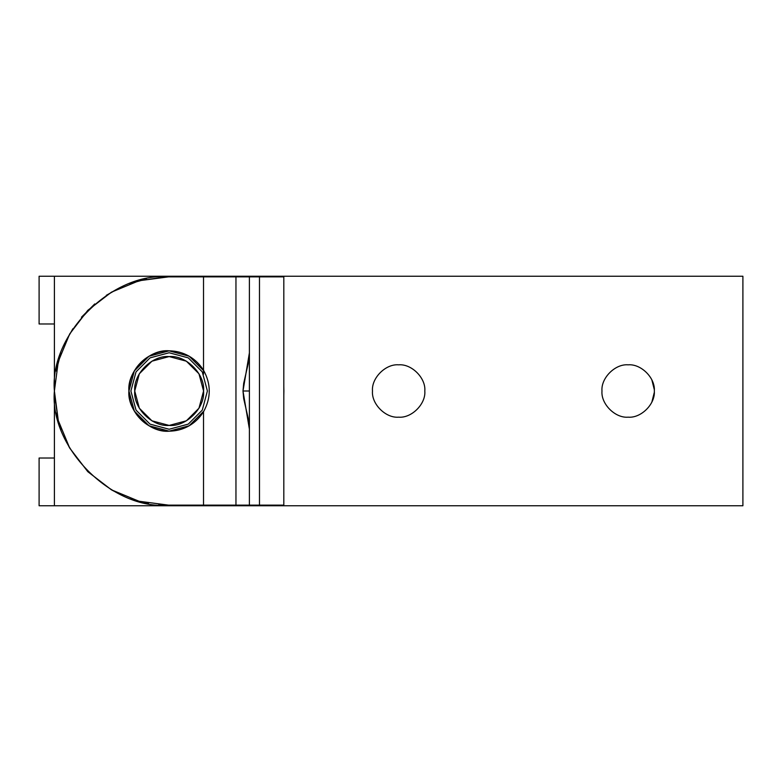 <?xml version="1.0" encoding="UTF-8"?>
<svg xmlns="http://www.w3.org/2000/svg" width="782" height="782" viewBox="0 0 782 782"><rect width="100%" height="100%" fill="white"/><g stroke="black" fill="none" stroke-linecap="round" stroke-linejoin="round"><path stroke-width="1.17" d="M651.875 379.974L654.27 389.465L651.875 379.974M652.501 400.57L654.27 392.535L651.875 402.026M628.151 417.168C641.093 418.331 655.482 403.942 654.309 391C655.482 378.058 641.093 363.669 628.151 364.832C615.209 363.669 600.82 378.058 601.984 391C600.82 403.942 615.209 418.331 628.151 417.168C615.209 418.331 600.82 403.942 601.984 391C600.82 378.058 615.209 363.669 628.151 364.832C641.093 363.669 655.482 378.058 654.309 391C655.482 403.942 641.093 418.331 628.151 417.168M398.654 417.168C411.596 418.331 425.985 403.942 424.812 391C425.985 378.058 411.596 363.669 398.654 364.832C385.702 363.669 371.313 378.058 372.486 391C371.313 403.942 385.702 418.331 398.654 417.168C385.702 418.331 371.313 403.942 372.486 391C371.313 378.058 385.702 363.669 398.654 364.832C411.596 363.669 425.985 378.058 424.812 391C425.985 403.942 411.596 418.331 398.654 417.168M181.16 505.133L169.147 505.749L54.398 505.749L54.398 276.251L169.147 276.251L181.043 276.867L169.147 276.251L742.9 276.251L742.9 505.749L169.147 505.749L742.9 505.749L742.9 276.251L54.398 276.251L54.398 505.749L169.147 505.749L181.033 505.133M56.548 413.052L58.288 420.54L54.447 394.216M65.326 439.738L69.696 448.066L58.288 420.54L61.162 429.709M69.696 448.066L87.77 471.644M130.711 498.681L138.991 501.242L111.464 489.845L119.529 494.077M158.775 504.713L168.531 505.133L138.991 501.242L148.531 503.364M138.903 501.223L111.464 489.845L87.828 471.702M249.399 276.867L283.817 276.867L283.817 505.133L259.477 505.133L259.477 276.867L249.399 276.867L249.399 505.133L283.817 505.133L283.817 276.867L259.477 276.867L259.477 505.133L249.399 505.133L249.399 276.867L235.959 276.867L235.959 505.133L249.399 505.133M249.399 429.162L248.05 417.735L243.681 398.615L242.997 391L243.681 383.385L248.05 364.265L249.399 352.838L242.997 391L249.399 391L242.997 391L249.399 429.162M249.008 505.133L203.516 505.133L203.516 411.791C195.412 424.225 183.946 430.696 169.108 431.205C149.215 433.003 127.104 410.892 128.903 391C127.104 371.108 149.215 348.997 169.108 350.795C149.215 348.997 127.104 371.108 128.903 391C127.104 410.892 149.215 433.003 169.108 431.205C183.946 430.696 195.412 424.225 203.516 411.791C211.16 397.93 211.16 384.07 203.516 370.209C195.412 357.775 183.946 351.304 169.108 350.795C183.946 351.304 195.412 357.775 203.516 370.209C211.16 384.07 211.16 397.93 203.516 411.791L203.516 505.133L235.959 505.133L235.959 276.867L203.516 276.867L203.516 374.197L203.516 276.867L168.531 276.867C112.061 271.765 49.295 334.53 54.398 391C49.295 447.47 112.061 510.235 168.531 505.133L203.516 505.133L168.531 505.133L138.991 501.242M203.516 276.867L249.008 276.867M54.818 381.245L54.398 391L58.288 361.46L69.696 333.934L87.828 310.298L111.464 292.155L138.991 280.758L165.315 276.916M146.488 279.018L129.822 283.631M119.802 287.796L106.303 295.322M94.749 303.924L81.455 317.218M72.853 328.772L65.453 341.998M60.849 353.181L56.167 371M111.386 489.796L87.848 471.722M69.647 447.988L58.288 420.54M58.269 420.452L54.398 391.059M54.398 390.922L58.288 361.46M58.308 361.372L69.696 333.934L87.828 310.298L111.464 292.165M111.543 292.116L138.991 280.758M139.079 280.738L168.531 276.867M283.895 390.736L283.895 391.645M283.817 395.487L283.817 386.513M283.817 386.445L283.895 390.941M283.895 391.049L283.817 395.555M54.398 505.749L39.1 505.749L54.398 505.749M39.1 276.251L54.398 276.251L39.1 276.251L39.1 323.983L54.398 323.983L39.1 323.983L39.1 276.251M39.1 458.017L54.398 458.017L39.1 458.017L39.1 505.749L39.1 458.017M169.147 276.251L181.033 276.867M169.147 429.25L150.027 424.127L136.029 410.13L130.897 391L136.029 371.87L150.027 357.873L169.147 352.75L188.276 357.873L202.274 371.87L207.396 391L202.274 410.13L188.276 424.127L169.147 429.25L188.276 424.127L202.274 410.13L207.396 391L202.274 371.87L188.276 357.873L169.147 352.75L150.027 357.873L136.029 371.87L130.897 391L136.029 410.13L150.027 424.127L169.147 429.25M169.108 431.146C161.942 431.107 155.256 429.318 149.03 425.77C142.852 422.153 137.945 417.256 134.338 411.078C130.79 404.851 128.991 398.165 128.962 391C128.991 383.835 130.79 377.149 134.338 370.922C137.945 364.744 142.852 359.847 149.03 356.23C155.256 352.682 161.942 350.893 169.108 350.854L169.108 350.854C176.263 350.893 182.959 352.682 189.176 356.23C195.363 359.847 200.26 364.744 203.877 370.922L189.176 356.23L169.108 350.854L149.03 356.23L134.338 370.922L128.962 391L134.338 411.078L149.03 425.77L169.108 431.146L189.176 425.77C182.959 429.318 176.263 431.107 169.108 431.146M203.877 411.078C200.26 417.256 195.363 422.153 189.176 425.77L203.877 411.078M169.147 356.572L151.933 361.186L169.147 356.572L186.36 361.186L198.96 373.786L203.574 391L198.96 408.214L186.36 420.814L169.147 425.428C186.184 426.962 205.119 408.028 203.574 391L198.96 373.786L203.574 391C205.119 373.972 186.184 355.038 169.147 356.572C152.119 355.038 133.184 373.972 134.729 391C133.184 408.028 152.119 426.962 169.147 425.428L186.36 420.814L169.147 425.428L151.933 420.814L139.333 408.214L134.729 391L139.333 373.786L151.933 361.186L169.147 356.572L186.36 361.186L184.132 360.003M203.574 391L198.96 408.214L200.143 405.985M134.729 391L139.333 408.214L134.729 391L139.333 373.786L138.16 376.015M169.147 425.428L151.933 420.814L154.171 421.997M151.923 420.804L139.343 408.224M139.343 373.776L151.923 361.196M186.38 361.196L198.96 373.776M198.96 408.224L186.38 420.804"/></g></svg>
